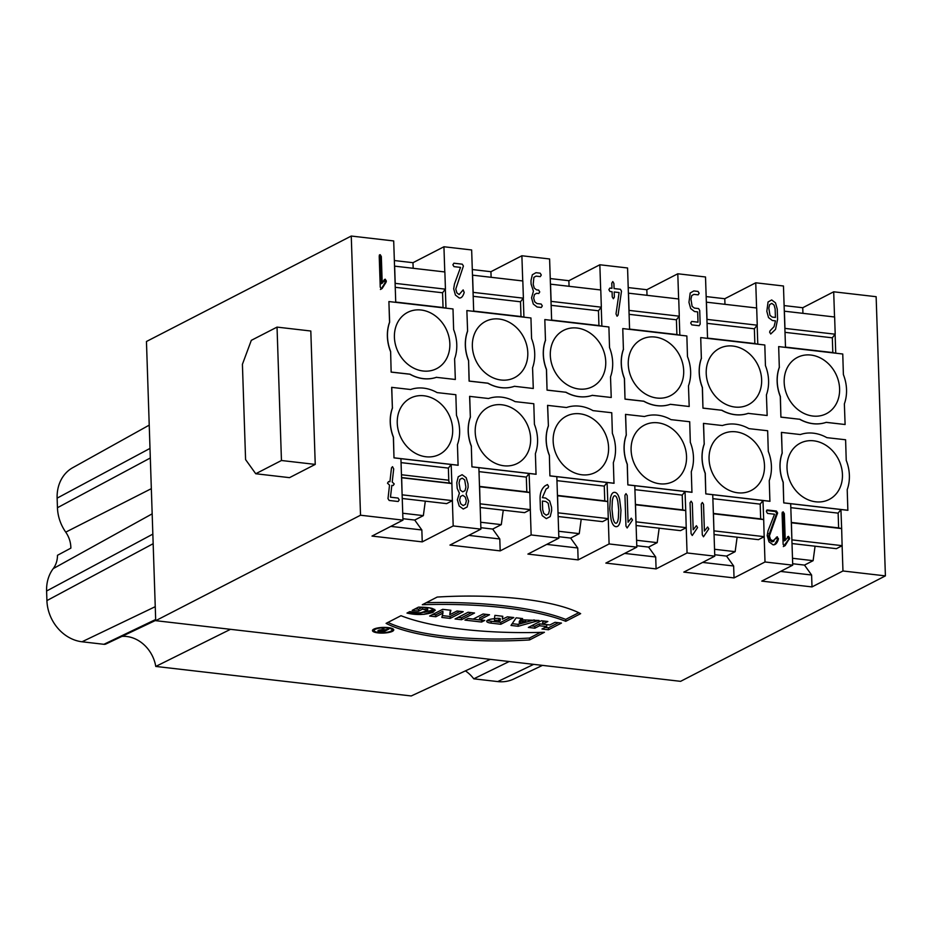 <?xml version="1.0" encoding="UTF-8"?>
<svg xmlns="http://www.w3.org/2000/svg" width="932" height="932" viewBox="0 0 932 932"><rect width="100%" height="100%" fill="white"/><g stroke="black" fill="none" stroke-linecap="round" stroke-linejoin="round"><path stroke-width="1.4" d="M402.24 498.492L446.649 503.63L452.358 500.682L453.197 525.939L422.243 541.876L372.008 536.075L402.962 520.126L360.521 515.221L351.259 236.041L393.7 240.945L395.739 302.341M445.974 308.154L445.345 289.153L442.56 292.776L443.05 307.537L445.449 308.096M444.774 271.946L443.935 246.759L471.65 249.962L473.689 311.358M523.924 317.16L523.295 298.158L520.51 301.782L521 316.542L523.4 317.101M600.674 289.957L599.847 264.77L627.562 267.973L629.589 329.369M679.836 335.182L679.195 316.181L676.411 319.793L676.9 334.565L679.3 335.112M522.724 280.951L521.885 255.764L549.6 258.968L551.639 320.363M601.874 326.165L601.245 307.176L598.461 310.787L598.95 325.559L601.35 326.107M714.052 534.525L758.45 539.663L764.17 536.716L765.009 561.973L734.043 577.91L733.647 565.992L726.541 556.089L735.15 551.662L714.541 549.274M737.119 537.193L735.15 551.662M734.043 577.91L683.808 572.108L714.774 556.159L712.735 494.706L769.902 501.311L769.261 480.644A39.563 33.249 62.8 0 0 768.283 451.356L767.653 430.747L748.92 428.638A39.563 33.249 62.8 0 0 722.405 425.54L703.462 423.396L704.196 444.016A39.563 33.249 62.8 0 0 705.174 473.293L705.804 493.902L712.735 494.706M636.102 525.52L680.5 530.646L686.22 527.71L687.059 552.956L656.093 568.904L655.697 556.987L648.59 547.084L657.2 542.645L636.591 540.269M659.169 528.188L657.2 542.645M656.093 568.904L605.858 563.091L636.824 547.154L634.785 485.7L691.94 492.306L691.299 471.639A39.563 33.249 62.8 0 0 690.321 442.351L689.703 421.742L670.97 419.633A39.563 33.249 62.8 0 0 644.455 416.534M558.152 516.514L602.55 521.64L608.27 518.705L609.097 543.95L578.143 559.887L577.747 547.981L570.64 538.079L579.25 533.64L558.641 531.263M581.218 519.182L579.25 533.64M578.143 559.887L527.908 554.086L558.862 538.148L556.823 476.683L613.99 483.289L613.349 462.622A39.563 33.249 62.8 0 0 612.371 433.345L611.753 412.736L593.008 410.628M425.307 501.16L423.349 515.629L402.729 513.241M422.243 541.876L421.847 529.97L414.728 520.056L423.349 515.629M402.962 520.126L400.923 458.672L458.09 465.278L457.449 444.611A39.563 33.249 62.8 0 0 456.47 415.322M480.201 507.509L524.6 512.635L530.308 509.688L531.147 534.945L500.193 550.882L499.797 538.976L492.69 529.061L501.3 524.634L480.691 522.246M503.268 510.165L501.3 524.634M500.193 550.882L449.958 545.08L480.912 529.131L478.873 467.678L536.04 474.283L535.399 453.616A39.563 33.249 62.8 0 0 534.42 424.328L533.791 403.731L515.058 401.622A39.563 33.249 62.8 0 0 488.554 398.512L469.612 396.368L470.334 416.988M792.002 543.542L836.412 548.668L842.12 545.721L842.959 570.978L812.005 586.915L811.609 575.009L804.491 565.095L813.112 560.668L792.491 558.28M815.069 546.199L813.112 560.668M812.005 586.915L761.759 581.114L792.724 565.165L790.686 503.711L847.852 510.317L847.211 489.65A39.563 33.249 62.8 0 0 846.233 460.361L845.604 439.764L826.87 437.656A39.563 33.249 62.8 0 0 800.355 434.545L781.412 432.401L782.146 453.022M678.624 298.974L677.797 273.775L705.512 276.979L707.551 338.374M757.786 344.188L757.157 325.186L754.361 328.798L754.85 343.57L757.262 344.129M756.586 307.979L755.747 282.792L783.462 285.996L785.501 347.391M835.736 353.193L835.107 334.192L832.323 337.815L832.812 352.576L835.212 353.135M373.79 629.158A10.648 2.831 178.1 0 0 372.474 630.591A10.648 2.831 178.1 0 0 383.215 633.073A10.648 2.831 178.1 0 0 393.758 629.881A10.648 2.831 178.1 0 0 385.72 627.411A10.648 2.831 178.1 0 0 373.79 629.158A10.648 2.831 178.1 0 0 383.343 633.061A10.648 2.831 178.1 0 0 392.221 628.494A10.648 2.831 178.1 0 0 373.79 629.158M565.759 621.306L580.648 613.64A141.687 37.676 178.1 0 0 437.19 597.062L422.301 604.728A168.552 44.818 -1.9 0 1 565.759 621.306L580.648 613.64A141.687 37.676 178.1 0 0 437.19 597.062L422.301 604.728A168.552 44.818 -1.9 0 1 565.759 621.306L565.701 619.396A168.552 44.818 178.1 0 0 426.227 602.701M548.447 629.764L561.472 623.065L555.018 622.32L549.88 624.953L542.715 624.125L547.841 621.493L541.387 620.747L528.362 627.446L534.828 628.191L539.558 625.756L546.735 626.584L541.993 629.018L548.447 629.764L561.472 623.065L555.018 622.32L549.88 624.953L542.715 624.125L547.841 621.493L541.387 620.747L528.362 627.446L534.828 628.191L539.558 625.756L546.735 626.584L541.993 629.018L548.447 629.764L548.389 627.853L545.01 627.469M461.515 619.722L474.528 613.011L468.074 612.266L455.061 618.976L461.515 619.722L474.528 613.011L468.074 612.266L455.061 618.976L461.515 619.722L461.457 617.811L458.066 617.427M481.599 622.04L484.757 620.409L479.665 619.827L489.521 614.747L483.067 614.002L473.211 619.081L468.109 618.487L464.963 620.118L481.599 622.04L484.757 620.409L479.665 619.827L489.521 614.747L483.067 614.002L473.211 619.081L468.109 618.487L464.963 620.118L481.599 622.04L481.541 620.13L467.969 618.568M500.822 624.265L513.835 617.555L507.381 616.809L502.36 619.221L502.791 616.285L494.904 615.365L494.414 618.743A8.644 2.295 178.1 0 0 486.865 620.817A8.644 2.295 178.1 0 0 491.176 623.147L500.822 624.265L513.835 617.555L507.381 616.809L502.36 619.221L502.791 616.285L494.904 615.365L494.414 618.743A8.644 2.295 178.1 0 0 486.702 621.294A8.644 2.295 178.1 0 0 491.176 623.147L500.822 624.265L500.764 622.355L491.117 621.236A8.644 2.295 -1.9 0 1 487.448 620.316M521.757 619.815L522.596 618.568L516.142 617.823L511.004 625.442L518.18 626.269L539.092 620.479L521.757 619.815L522.596 618.568L516.142 617.823L511.004 625.442L518.18 626.269L539.092 620.479L521.757 619.815L521.71 618.464M834.536 316.985L833.697 291.798L876.138 296.702L885.4 575.883L680.593 681.339L155.714 620.677L360.521 515.221M885.4 575.883L842.959 570.978M792.724 565.165L765.009 561.973M714.774 556.159L687.059 552.956M636.824 547.154L609.097 543.95M558.862 538.148L531.147 534.945M480.912 529.131L453.197 525.939M450.179 618.405L463.204 611.707L457.03 610.996L449.76 614.736L450.867 610.285L442.688 609.33L429.664 616.04L435.838 616.751L442.933 613.093L441.861 617.45L450.179 618.405L463.204 611.707L457.03 610.996L449.76 614.736L450.867 610.285L442.688 609.33L429.664 616.04L435.838 616.751L442.933 613.093L441.861 617.45L450.179 618.405L450.121 616.506L442.316 615.598M409.812 611.613L420.157 612.907L427.706 610.518L422.58 609.109L418.631 611.136L412.177 610.39L418.491 607.14L429.536 607.85L435.291 610.309L424.095 614.351L406.981 613.07L409.812 611.613C416.091 614.992 436.945 610.658 422.58 609.109L422.522 607.198L418.573 609.225L418.631 611.136L412.177 610.39L418.491 607.14C432.203 607.256 437.026 608.98 432.949 612.336C424.794 614.957 416.126 615.202 406.981 613.07L409.812 611.613M529.551 639.946A141.687 37.676 -1.9 0 1 386.093 623.368L400.981 615.702A168.552 44.818 178.1 0 0 544.439 632.28L529.551 639.946A141.687 37.676 -1.9 0 1 386.093 623.368L400.981 615.702A168.552 44.818 178.1 0 0 544.439 632.28L529.551 639.946L529.493 638.047L540.443 632.397M388.9 301.56L389.646 322.181A39.563 33.249 62.8 0 0 390.625 351.457L391.149 372.113L409.882 374.221A39.563 33.249 62.8 0 0 436.397 377.332L455.34 379.475L454.606 358.855A39.563 33.249 62.8 0 0 453.628 329.567L452.999 308.958L388.9 301.56L389.553 322.227A39.563 33.249 62.8 0 0 390.52 351.504M456.482 415.322L455.841 394.714L437.108 392.605A39.563 33.249 62.8 0 0 410.593 389.506L391.661 387.363L392.384 407.983A39.563 33.249 62.8 0 0 393.374 437.259L393.991 457.868L400.923 458.672M401.051 462.622L448.374 468.097L451.158 464.474L451.892 483.557L401.657 477.755L402.123 494.88M469.705 396.321L470.357 416.988A39.563 33.249 62.8 0 0 471.324 446.265L471.942 466.874L478.873 467.678M479.001 471.627L526.324 477.102L529.108 473.479L529.842 492.562L479.607 486.76L480.073 503.886M593.008 410.639A39.563 33.249 62.8 0 0 566.505 407.517L547.562 405.373L548.4 425.947A39.563 33.249 62.8 0 0 549.367 455.235L549.903 475.891L556.823 476.683M548.307 426.006A39.563 33.249 62.8 0 0 549.274 455.27M556.963 480.644L604.274 486.108L607.058 482.496L607.792 501.567L557.557 495.766L558.035 512.891M644.443 416.511L625.512 414.39L626.246 434.999A39.563 33.249 62.8 0 0 627.224 464.287L627.853 484.896L634.785 485.7M634.913 489.65L682.224 495.113L685.02 491.502L685.742 510.585L635.508 504.771L635.985 521.908M712.864 498.655L760.186 504.13L762.97 500.507L763.692 519.59L713.458 513.788L713.935 530.914M781.517 432.355L782.158 453.022A39.563 33.249 62.8 0 0 783.125 482.298L783.754 502.907L790.686 503.711M790.814 507.66L838.136 513.136L840.92 509.513L841.654 528.595L791.419 522.794L791.885 539.919M844.357 403.894A39.563 33.249 62.8 0 0 843.39 374.606L842.761 354.009L778.663 346.599L779.303 367.266A39.563 33.249 62.8 0 0 780.282 396.543L780.911 417.152L799.644 419.26A39.563 33.249 62.8 0 0 826.16 422.371L845.103 424.514L844.369 403.894M767.153 415.509L748.21 413.377L767.153 415.509L766.419 394.888A39.563 33.249 62.8 0 0 765.428 365.6M765.44 365.6L764.811 344.991L700.713 337.594L701.365 358.261A39.563 33.249 62.8 0 0 702.332 387.537L702.961 408.146L721.694 410.255A39.563 33.249 62.8 0 0 748.21 413.365M700.713 337.594L701.353 358.261M643.744 401.238L643.837 401.191A39.563 33.249 62.8 0 0 670.353 404.302L689.191 406.503L688.468 385.883A39.563 33.249 62.8 0 0 687.478 356.595L686.861 335.986L622.762 328.577L623.403 349.255A39.563 33.249 62.8 0 0 624.382 378.532L625.011 399.141L643.744 401.249A39.563 33.249 62.8 0 0 670.248 404.348M592.309 395.366L611.241 397.486L610.518 376.866A39.563 33.249 62.8 0 0 609.528 347.589L608.899 326.981L544.812 319.571L545.453 340.238A39.563 33.249 62.8 0 0 546.432 369.526L547.049 390.135L565.794 392.244A39.563 33.249 62.8 0 0 592.298 395.343L611.241 397.486M531.578 338.572L530.949 317.975L466.862 310.566L467.608 331.186A39.563 33.249 62.8 0 0 468.575 360.463L469.192 381.072L487.937 383.18A39.563 33.249 62.8 0 0 514.441 386.291L533.29 388.481L532.568 367.86M468.563 360.474L469.099 381.118L487.844 383.227A39.563 33.249 62.8 0 0 514.347 386.337M467.503 331.233A39.563 33.249 62.8 0 0 468.481 360.509M381.351 289.002L382.178 288.431L381.351 289.002L380.244 287.161L379.219 256.288L380.221 254.704L379.219 256.288L380.244 287.161L381.351 289.002L382.178 288.431L386.337 281.033L385.219 279.192L382.213 283.27L381.328 256.533L379.72 254.774M384.543 279.542L385.219 279.192L384.508 279.612L385.219 279.192L386.337 281.033L386.069 282.198L382.178 288.431L380.407 289.491M766.896 510.084L776.426 511.039L777.603 512.88L769.424 535.853L770.531 539.605L772.966 541.387L777.276 536.762L778.383 539.302L775.005 544.474L773.071 544.824L769.017 541.853L767.176 535.597L768.038 530.774L774.527 514.231L767.56 513.427L766.384 511.586L767.444 510.002L776.426 511.039L777.603 512.88L769.89 533.081L769.424 535.853L770.531 539.605L773.933 541.201L772.011 541.876L769.576 540.094L768.469 536.343L776.659 513.369L775.471 511.528L766.535 510.491M772.011 541.876L777.276 536.762L778.383 539.302C777.125 543.24 775.354 545.08 773.071 544.824L769.017 541.853L767.176 535.597L768.038 530.774L774.527 514.231L767.56 513.427L766.384 511.586L767.444 510.002L766.547 510.468M785.233 540.397L788.449 536.343L789.625 538.195L785.175 545.546L784.301 546.117L783.125 544.276L782.099 513.404L783.16 511.819L784.336 513.66L785.233 540.397L788.449 536.343L789.625 538.195L785.175 545.546L784.301 546.117L783.125 544.276L782.099 513.404L783.16 511.819L784.336 513.66L785.233 540.397L784.278 540.886L783.393 514.149L782.204 512.309M490.314 659.343L411.245 695.959L155.772 666.438A32.527 27.343 62.8 0 0 121.941 636.393M153.163 543.694L46.915 600.592A38.678 32.515 -117.2 0 0 82.028 641.775L103.906 644.303A5.056 4.252 62.8 0 0 105.957 643.977L155.702 620.363M46.915 600.592L46.6 591.016A38.678 32.515 -117.2 0 1 53.241 568.613A24.616 20.69 62.8 0 0 57.481 555.297L70.855 548.144A24.116 20.271 -117.2 0 0 65.741 532.149A39.179 32.935 62.8 0 1 57.446 507.719L57.132 498.142L149.994 448.409M281.452 460.501L277.037 327.109L251.314 340.343L242.413 364.307L245.582 459.593L255.741 473.747L289.514 477.65L315.237 464.404L281.452 460.501L255.741 473.747M277.037 327.109L310.81 331.011L315.237 464.404M726.541 556.089L714.728 554.726M733.647 565.992L702.635 562.415M760.186 504.13L760.675 518.891L763.599 519.567M648.59 547.084L636.766 545.721M655.697 556.987L624.673 553.41M682.224 495.113L682.725 509.886L685.649 510.561M570.64 538.079L558.816 536.704M577.747 547.981L546.723 544.393M604.274 486.108L604.763 500.88L607.699 501.544M492.69 529.061L480.865 527.698M499.797 538.976L468.773 535.387M526.324 477.102L526.813 491.863L529.749 492.539M414.728 520.056L402.915 518.693M421.847 529.97L390.823 526.382M448.374 468.097L448.77 480.225A3.961 1.864 -83.4 0 0 450.133 483.149L451.787 483.533M394.353 260.541L412.981 262.696L413.167 268.288M149.225 425.132L72.719 467.701A39.179 32.935 62.8 0 0 57.132 498.142M804.491 565.095L792.678 563.732M811.609 575.009L780.585 571.421M838.136 513.136L838.625 527.896L841.549 528.572M465.406 670.865A32.026 26.923 -117.2 0 1 473.771 678.822L497.746 681.583A39.179 32.935 62.8 0 0 513.625 679.067L542.471 665.378M473.771 678.822L509.187 661.522M230.484 629.321L155.772 666.438M412.981 262.696L443.935 246.759M472.303 269.546L490.931 271.701L491.117 277.305M490.931 271.701L521.885 255.764M550.253 278.563L568.881 280.707L569.068 286.31M568.881 280.707L599.847 264.77M628.203 287.569L646.831 289.724L647.018 295.316M646.831 289.724L677.797 273.775M706.165 296.574L724.781 298.729L724.968 304.321M724.781 298.729L755.747 282.792M784.115 305.579L802.743 307.735L802.93 313.327M351.259 236.041L146.452 341.496L155.714 620.677M802.743 307.735L833.697 291.798M777.451 513.847L776.507 514.336M774.515 544.684L777.428 539.791L776.333 537.251M783.346 546.606L788.39 539.838L788.682 538.684L787.493 536.832M379.266 255.193L380.373 257.022L381.258 283.771L384.508 279.612M384.275 279.682L385.114 282.687L381.223 288.92M460.128 611.345L450.121 616.506M449.76 614.736L450.342 610.215M435.838 616.751L435.768 614.84L432.681 614.491M442.933 613.093L442.875 611.194L435.768 614.84M415.194 608.841L418.573 609.225M409.591 611.73L412.608 612.161M424.2 612.429L434.673 609.388M423 607.221L427.637 608.608L427.706 610.518M525.66 621.656L520.883 621.108L519.334 623.415L525.66 621.656L520.883 621.108L519.334 623.415L525.66 621.656L525.613 620.258M519.334 623.415L519.264 621.504L520.825 619.197L521.734 619.302M520.883 621.108L520.825 619.197M518.18 626.269L518.122 624.358L512.192 623.671M534.187 619.908L518.122 624.358M500.286 620.467L497.525 621.889L496.022 621.714A2.866 0.757 -1.9 0 1 494.892 620.712A2.866 0.757 -1.9 0 1 498.783 620.293L500.286 620.467L497.525 621.889L496.022 621.714A2.866 0.757 -1.9 0 1 494.531 621.096A2.866 0.757 -1.9 0 1 498.783 620.293L500.286 620.467L500.216 618.557L498.713 618.394A2.866 0.757 178.1 0 0 494.473 619.197L494.531 621.096M510.771 617.205L500.764 622.355M502.36 619.221L502.453 616.238M479.665 619.827L479.596 617.916L486.446 614.398M471.464 612.662L461.457 617.811M558.396 622.704L548.389 627.853M542.715 624.125L542.645 622.227L544.766 621.131M534.828 628.191L534.758 626.281L531.38 625.896M539.558 625.756L539.488 623.846L534.758 626.281M546.735 626.584L546.665 624.673L539.488 623.846M578.737 612.685L565.701 619.396M387.945 622.413A141.687 37.676 178.1 0 0 529.493 638.047M393.106 628.949A10.648 2.831 -1.9 0 1 392.116 629.543M374.105 630.137A10.648 2.831 -1.9 0 1 373.068 629.613M375.223 629.321A9.005 2.4 178.1 0 0 374.116 630.533A9.005 2.4 178.1 0 0 383.203 632.63A9.005 2.4 178.1 0 0 392.127 629.939A9.005 2.4 178.1 0 0 385.324 627.842A9.005 2.4 178.1 0 0 375.223 629.321A9.005 2.4 178.1 0 0 383.308 632.63A9.005 2.4 178.1 0 0 390.823 628.762A9.005 2.4 178.1 0 0 375.223 629.321M383.227 631.966L379.639 631.547A3.274 0.874 -1.9 0 1 378.182 630.51A3.274 0.874 -1.9 0 1 382.073 629.869L382.295 628.378L383.891 628.564L383.681 630.032L388.749 629.123L383.227 631.966L379.639 631.547A3.274 0.874 -1.9 0 1 377.938 630.847A3.274 0.874 -1.9 0 1 382.073 629.869L382.295 628.378L383.891 628.564L383.681 630.032L388.749 629.123L383.227 631.966L383.192 631.081M384.159 630.58L382.003 630.335L380.431 631.15L382.574 631.395L384.159 630.58L379.58 630.789L382.574 631.395L384.135 630.079M382.271 628.471L383.635 628.622M383.681 630.032L383.635 628.529M784.872 328.39L835.107 334.192M835.2 334.075L834.629 316.997L784.394 311.195L784.965 328.274M832.323 337.815L785 332.34M832.812 352.576L785.49 347.112M839.604 388.76A31.641 26.597 -117.2 0 1 826.369 413.692A31.641 26.597 -117.2 0 1 788.239 397.731A31.641 26.597 -117.2 0 1 797.396 357.422A31.641 26.597 -117.2 0 1 839.604 388.76M778.663 346.599L779.315 367.266M779.408 367.22A39.563 33.249 62.8 0 0 780.387 396.496L780.282 396.554M780.375 396.508L780.911 417.152M781.004 417.105L799.644 419.26M799.738 419.202A39.563 33.249 62.8 0 0 826.253 422.324L826.16 422.382M826.265 422.336L845.103 424.514M706.922 319.385L757.157 325.186M757.25 325.07L756.679 307.991L706.444 302.178L707.015 319.268M754.361 328.798L707.05 323.334M754.85 343.57L707.539 338.106M761.642 379.755A31.641 26.597 -117.2 0 1 748.419 404.686A31.641 26.597 -117.2 0 1 710.277 388.726A31.641 26.597 -117.2 0 1 719.446 348.417A31.641 26.597 -117.2 0 1 761.642 379.755M701.458 358.214A39.563 33.249 62.8 0 0 702.425 387.491L702.332 387.549M702.425 387.491L702.961 408.146M703.054 408.1L721.694 410.243M721.787 410.197A39.563 33.249 62.8 0 0 748.303 413.307M842.12 545.721L841.654 528.595M791.303 522.433L838.625 527.896M791.979 539.873L842.213 545.674M787.016 468.109A31.641 26.597 -117.2 0 1 800.239 443.178A31.641 26.597 -117.2 0 1 838.381 459.138A31.641 26.597 -117.2 0 1 829.212 499.447A31.641 26.597 -117.2 0 1 787.016 468.109M782.251 452.975A39.563 33.249 62.8 0 0 783.229 482.252L783.125 482.31M783.218 482.263L783.754 502.907M783.847 502.861L847.945 510.27M530.308 509.688L529.842 492.562M479.502 486.399L526.813 491.863M480.178 503.839L530.413 509.641M475.203 432.075A31.641 26.597 -117.2 0 1 488.438 407.144A31.641 26.597 -117.2 0 1 526.568 423.105A31.641 26.597 -117.2 0 1 517.411 463.414A31.641 26.597 -117.2 0 1 475.203 432.075M471.942 466.874L471.312 446.277M470.45 416.942A39.563 33.249 62.8 0 0 471.417 446.218M472.046 466.827L536.133 474.237M452.358 500.682L451.892 483.557M402.216 494.834L452.451 500.635M397.253 423.07A31.641 26.597 -117.2 0 1 410.476 398.139A31.641 26.597 -117.2 0 1 448.618 414.088A31.641 26.597 -117.2 0 1 439.45 454.408A31.641 26.597 -117.2 0 1 397.253 423.07M391.755 387.316L392.395 407.983M392.5 407.936A39.563 33.249 62.8 0 0 393.467 437.213L393.362 437.271M393.455 437.213L393.991 457.868M394.085 457.822L458.183 465.231M608.27 518.705L607.792 501.567M557.452 495.405L604.763 500.88M558.128 512.845L608.363 518.646M553.154 441.081A31.641 26.597 -117.2 0 1 566.388 416.15A31.641 26.597 -117.2 0 1 604.519 432.11A31.641 26.597 -117.2 0 1 595.362 472.419A31.641 26.597 -117.2 0 1 553.154 441.081M547.655 405.327L548.389 425.947M549.367 455.235L549.903 475.891M549.997 475.833L614.083 483.242M686.22 527.71L685.742 510.585M635.403 504.422L682.725 509.886M636.078 521.85L686.313 527.663M631.104 450.086A31.641 26.597 -117.2 0 1 644.338 425.155A31.641 26.597 -117.2 0 1 682.469 441.116A31.641 26.597 -117.2 0 1 673.312 481.436A31.641 26.597 -117.2 0 1 631.104 450.086M625.605 414.332L626.257 435.011M626.351 434.953A39.563 33.249 62.8 0 0 627.318 464.241L627.224 464.287M627.318 464.241L627.853 484.896M627.947 484.85L692.045 492.247M764.17 536.716L763.692 519.59M713.353 513.427L760.675 518.891M714.029 530.867L764.263 536.669M709.066 459.103A31.641 26.597 -117.2 0 1 722.288 434.172A31.641 26.597 -117.2 0 1 760.43 450.121A31.641 26.597 -117.2 0 1 751.262 490.442A31.641 26.597 -117.2 0 1 709.066 459.103M703.555 423.349L704.208 444.016M704.301 443.97A39.563 33.249 62.8 0 0 705.279 473.246L705.174 473.305M705.268 473.246L705.804 493.902M705.897 493.855L769.995 501.265M551.01 301.362L601.245 307.176M601.338 307.047L600.779 289.969L550.544 284.167L551.103 301.246M598.461 310.787L551.138 305.323M598.95 325.559L551.628 320.084M605.742 361.733A31.641 26.597 -117.2 0 1 592.519 386.663A31.641 26.597 -117.2 0 1 554.377 370.715A31.641 26.597 -117.2 0 1 563.545 330.394A31.641 26.597 -117.2 0 1 605.742 361.733M544.812 319.571L545.465 340.238M545.558 340.192A39.563 33.249 62.8 0 0 546.525 369.48L546.42 369.526M546.513 369.48L547.049 390.135M547.154 390.089L565.794 392.232M565.887 392.186A39.563 33.249 62.8 0 0 592.391 395.296M628.96 310.379L679.195 316.181M679.288 316.065L678.729 298.986L628.494 293.172L629.053 310.251M676.411 319.793L629.1 314.329M676.9 334.565L629.589 329.101M683.692 370.738A31.641 26.597 -117.2 0 1 670.469 395.681A31.641 26.597 -117.2 0 1 632.327 379.72A31.641 26.597 -117.2 0 1 641.496 339.399A31.641 26.597 -117.2 0 1 683.692 370.738M622.762 328.577L623.415 349.255M623.508 349.197A39.563 33.249 62.8 0 0 624.475 378.485L624.37 378.532M624.475 378.485L625.011 399.141M625.104 399.094L643.837 401.203M670.353 404.325L689.191 406.503M473.06 292.357L523.295 298.158M523.388 298.042L522.817 280.963L472.582 275.161L473.153 292.24M520.51 301.782L473.188 296.306M521 316.542L473.677 311.078M527.792 352.727A31.641 26.597 -117.2 0 1 514.557 377.658A31.641 26.597 -117.2 0 1 476.427 361.698A31.641 26.597 -117.2 0 1 485.584 321.389A31.641 26.597 -117.2 0 1 527.792 352.727M466.862 310.566L467.596 331.186M514.452 386.302L533.29 388.481M532.545 367.86A39.563 33.249 62.8 0 0 531.578 338.584M395.11 283.351L445.345 289.153M445.438 289.036L444.867 271.958L394.632 266.144L395.203 283.235M442.56 292.776L395.238 287.301M443.05 307.537L395.727 302.073M449.841 343.722A31.641 26.597 -117.2 0 1 436.607 368.653A31.641 26.597 -117.2 0 1 398.477 352.692A31.641 26.597 -117.2 0 1 407.633 312.383A31.641 26.597 -117.2 0 1 449.841 343.722M390.613 351.457L391.149 372.113M436.491 377.274A39.563 33.249 62.8 0 1 409.975 374.163L409.882 374.21M391.242 372.066L409.987 374.175M455.34 379.475L436.409 377.344M777.241 309.075L777.579 319.408L775.541 329.346L770.729 333.994L769.622 332.165L770.1 330.743L774.049 326.643L775.459 320.876L772.372 320.515L768.539 317.591L766.826 311.335L768.05 302.003L771.696 299.941L775.506 302.853L777.241 309.075M693.816 290.935L698.033 291.425L699.14 293.265L698.138 294.85L693.932 294.372L691.742 295.595L690.95 299.149L692.103 306.325L694.387 308.084L698.592 308.574L699.711 310.414L700.165 324.138L699.163 325.722L691.8 324.872L690.694 323.043L691.684 321.447L697.998 322.181L697.66 311.882L694.503 311.521L690.694 308.562L688.958 302.341L690.193 293.009L693.816 290.935M613.897 283.41L614.072 288.559L620.386 289.281L621.493 291.122L618.067 315.109L617.077 316.239L616.005 313.909L619.104 292.555L614.176 291.984L614.351 297.133L613.361 298.729L612.242 296.889L612.079 291.739L609.971 291.495L608.864 289.666L609.854 288.07L611.963 288.314L611.788 283.165L612.79 281.569L613.897 283.41M535.97 272.692L540.176 273.181L541.282 275.022L540.292 276.618L536.075 276.128L533.885 277.363L533.209 284.342L534.257 288.081L536.541 289.852L538.638 290.097L539.745 291.926L538.754 293.522L536.646 293.277L534.455 294.512L533.663 298.054L534.712 301.805L536.995 303.564L541.201 304.053L542.308 305.894L541.317 307.49L537.1 307.001L533.29 304.042L531.555 297.821L533.43 291.203L531.1 284.097L530.984 280.66L532.335 274.777L535.97 272.692M453.884 263.208L462.307 264.187L463.414 266.016L455.783 289.06L456.831 292.799L459.115 294.57L463.157 289.91L464.194 292.438C463.018 296.388 461.363 298.24 459.231 297.995L455.422 295.06L453.686 288.815L454.478 283.98L460.536 267.391L454 266.645L452.882 264.805L453.884 263.208M380.221 254.704L381.328 256.533L382.213 283.27M768.818 308.142L769.983 315.342L772.267 317.09L775.424 317.451L775.133 308.876L774.096 305.113L771.812 303.366L769.611 304.624L768.818 308.142M703.52 504.317L704.406 531.065L707.633 527.011L708.809 528.852L703.485 536.774L702.297 534.933L701.272 504.061L702.344 502.476L703.52 504.317M692.301 503.024L693.187 529.76L696.402 525.706L697.579 527.559L692.255 535.481L691.078 533.64L690.053 502.767L691.113 501.183L692.301 503.024M627.189 495.498L628.075 522.235L631.302 518.18L632.478 520.033L627.154 527.955L625.966 526.114L624.941 495.242L626.013 493.657L627.189 495.498M542.366 497.653L545.651 498.038L549.705 500.997L551.546 507.264L551.651 510.689L550.218 516.573L546.327 518.623L542.261 515.676L540.432 509.443L540.094 499.098C539.896 493.284 541.515 488.892 544.952 485.922L547.433 484.57L548.61 486.422L548.098 487.832L546.105 489.032L542.366 497.653M468.015 483.941L468.132 487.366L466.117 493.972L468.586 501.09L467.153 506.973L463.262 509.023L459.208 506.053L457.367 499.797L459.383 493.191L457.193 488.356L456.797 482.648L458.229 476.765L462.121 474.714L466.186 477.685L468.015 483.941M393.7 468.901L392.209 482.019L394.224 483.953L393.153 485.537L391.824 485.386L390.473 497.187L398.046 498.061L399.222 499.913L398.162 501.498L389.18 500.461L388.003 498.655L389.518 485.118L387.491 483.172L388.551 481.588L389.914 481.751L391.487 467.899L392.512 466.676L393.7 468.901M459.045 482.904L460.268 490.081L462.691 491.863L465.033 490.64L465.895 487.11L464.684 479.91L462.237 478.151L459.895 479.363L459.045 482.904M545.756 501.463L542.389 501.078L542.68 509.653L543.787 513.404L546.21 515.186L548.54 513.951L549.414 510.433L548.202 503.233L545.756 501.463M422.58 609.109L418.631 611.136M784.22 546.035L785.175 545.546L784.301 546.117M614.782 492.352C616.902 492.609 618.522 494.95 619.629 499.412L620.968 510.154L620.328 520.673C619.512 524.914 618.044 526.906 615.924 526.662C613.804 526.417 612.196 524.052 611.077 519.578L609.738 508.86L610.378 498.375C611.194 494.123 612.662 492.108 614.782 492.352M617.858 501.8C617.135 497.933 616.145 495.929 614.899 495.789C613.652 495.649 612.79 497.432 612.312 501.16L611.986 509.117L612.848 517.213C613.571 521.081 614.561 523.085 615.807 523.225C617.042 523.376 617.904 521.571 618.37 517.831L618.72 509.897L617.858 501.8M465.243 497.071L462.808 495.3L460.466 496.511L459.616 500.053L460.723 503.804L463.146 505.587L465.487 504.363L466.35 500.834L465.243 497.071M150.32 457.985L57.446 507.719M151.334 488.659L65.741 532.149M497.746 681.583L533.687 664.353M103.906 644.303L155.679 619.489M82.028 641.775L155.248 606.674M152.836 534.118L46.6 591.016M53.241 568.613L152.172 513.835M776.426 511.039L775.471 511.528M777.603 512.88L776.659 513.369M769.89 533.081L768.935 533.57M769.424 535.853L768.469 536.343M778.465 538.614L777.509 539.104M778.383 539.302L777.428 539.791M784.336 513.66L783.393 514.149M789.625 538.195L788.682 538.684M789.346 539.348L788.39 539.838M381.328 256.533L380.373 257.022M386.069 282.198L385.114 282.687M386.337 281.033L385.382 281.522M498.783 620.293L498.713 618.394M491.176 623.147L491.117 621.236M379.639 631.547L379.615 630.882M448.77 480.225L401.459 474.749M401.552 477.534L450.133 483.149M374.07 629.03L374.116 630.533M392.069 628.436L392.127 629.939M379.557 630.044L379.58 630.789"/></g></svg>

